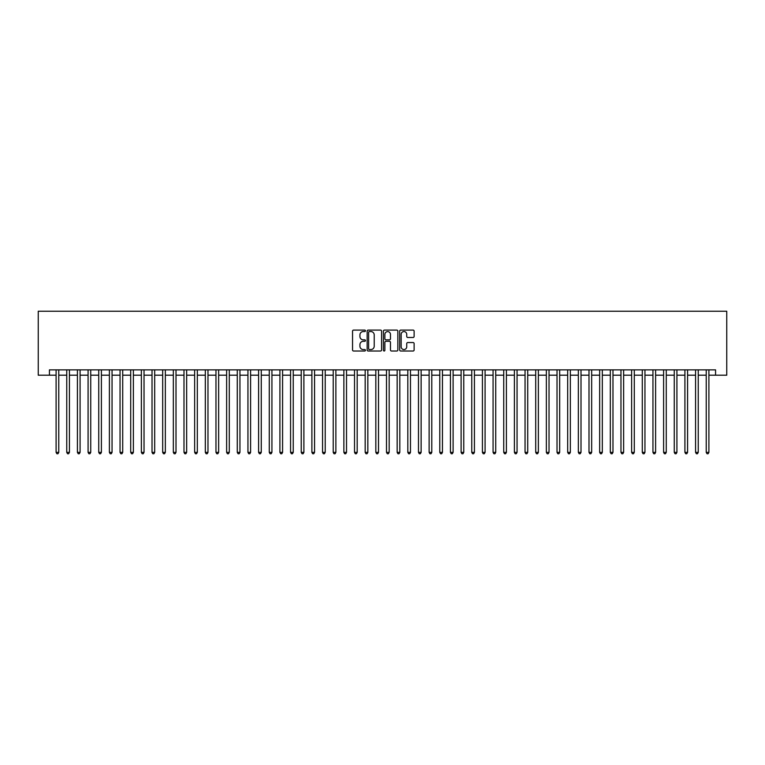 <?xml version="1.0" encoding="UTF-8"?>
<svg xmlns="http://www.w3.org/2000/svg" width="765" height="765" viewBox="0 0 765 765"><rect width="100%" height="100%" fill="white"/><g stroke="black" fill="none" stroke-linecap="round" stroke-linejoin="round"><path stroke-width="1.15" d="M365.45 330.834A0.736 0.736 0 0 0 364.714 330.098L353.602 330.098A1.042 1.042 0 0 0 352.55 331.149L352.55 349.978A1.042 1.042 0 0 0 353.602 351.02L364.714 351.02A0.736 0.736 0 0 0 365.45 350.293A0.736 0.736 0 0 0 364.714 349.557L363.279 349.557A3.347 3.347 0 0 1 359.933 346.21L359.933 344.642A3.347 3.347 0 0 1 363.279 341.295L364.714 341.295A0.736 0.736 0 0 0 365.45 340.559A0.736 0.736 0 0 0 364.714 339.832L363.279 339.832A3.347 3.347 0 0 1 359.933 336.485L359.933 334.907A3.347 3.347 0 0 1 363.279 331.561L364.714 331.561A0.736 0.736 0 0 0 365.45 330.834M413.071 337.48A1.042 1.042 0 0 0 414.123 336.428L414.123 331.149A1.042 1.042 0 0 0 413.071 330.098L400.726 330.098A1.042 1.042 0 0 0 399.684 331.149L399.684 349.978A1.042 1.042 0 0 0 400.726 351.02L413.071 351.02A1.042 1.042 0 0 0 414.123 349.978L414.123 343.6A1.042 1.042 0 0 0 413.071 342.548L407.793 342.548A1.042 1.042 0 0 0 406.741 343.6L406.741 346.755A2.802 2.802 0 0 1 403.949 349.557A2.802 2.802 0 0 1 401.147 346.755L401.147 334.362A2.802 2.802 0 0 1 403.949 331.561A2.802 2.802 0 0 1 406.741 334.362L406.741 336.428A1.042 1.042 0 0 0 407.793 337.48L413.071 337.48M49.438 375.204L49.438 369.868L715.562 369.868L715.562 375.204L726.75 375.204L726.75 311.25L38.25 311.25L38.25 375.204L56.103 375.204M381.582 331.149A1.042 1.042 0 0 0 380.54 330.098L368.195 330.098A1.042 1.042 0 0 0 367.152 331.149L367.152 349.978A1.042 1.042 0 0 0 368.195 351.02L380.54 351.02A1.042 1.042 0 0 0 381.582 349.978L381.582 331.149M384.46 330.098L396.805 330.098A1.042 1.042 0 0 1 397.848 331.149L397.848 349.978A1.042 1.042 0 0 1 396.805 351.02L391.527 351.02A1.042 1.042 0 0 1 390.475 349.978L390.475 342.338A1.042 1.042 0 0 0 389.433 341.295L385.923 341.295A1.042 1.042 0 0 0 384.881 342.338L384.881 350.293A0.736 0.736 0 0 1 384.145 351.02A0.736 0.736 0 0 1 383.418 350.293L383.418 331.149A1.042 1.042 0 0 1 384.46 330.098M58.771 375.204L66.756 375.204M69.424 375.204L77.418 375.204M80.086 375.204L88.08 375.204M90.739 375.204L98.733 375.204M101.401 375.204L109.395 375.204M112.053 375.204L120.048 375.204M122.716 375.204L130.71 375.204M133.368 375.204L141.362 375.204M144.03 375.204L152.025 375.204M154.683 375.204L162.677 375.204M165.345 375.204L173.339 375.204M176.007 375.204L183.992 375.204M186.66 375.204L194.654 375.204M197.322 375.204L205.316 375.204M207.975 375.204L215.969 375.204M218.637 375.204L226.631 375.204M229.29 375.204L237.284 375.204M239.952 375.204L247.946 375.204M250.604 375.204L258.599 375.204M261.267 375.204L269.261 375.204M271.929 375.204L279.914 375.204M282.581 375.204L290.576 375.204M293.244 375.204L301.238 375.204M303.896 375.204L311.891 375.204M314.558 375.204L322.553 375.204M325.211 375.204L333.205 375.204M335.873 375.204L343.868 375.204M346.526 375.204L354.52 375.204M357.188 375.204L365.182 375.204M367.841 375.204L375.835 375.204M378.503 375.204L386.497 375.204M389.165 375.204L397.159 375.204M399.818 375.204L407.812 375.204M410.48 375.204L418.474 375.204M421.132 375.204L429.127 375.204M431.795 375.204L439.789 375.204M442.447 375.204L450.442 375.204M453.11 375.204L461.104 375.204M463.762 375.204L471.756 375.204M474.424 375.204L482.419 375.204M485.087 375.204L493.071 375.204M495.739 375.204L503.733 375.204M506.401 375.204L514.396 375.204M517.054 375.204L525.048 375.204M527.716 375.204L535.71 375.204M538.369 375.204L546.363 375.204M549.031 375.204L557.025 375.204M559.684 375.204L567.678 375.204M570.346 375.204L578.34 375.204M581.008 375.204L588.993 375.204M591.661 375.204L599.655 375.204M602.323 375.204L610.317 375.204M612.975 375.204L620.97 375.204M623.638 375.204L631.632 375.204M634.29 375.204L642.284 375.204M644.952 375.204L652.947 375.204M655.605 375.204L663.599 375.204M666.267 375.204L674.261 375.204M676.92 375.204L684.914 375.204M687.582 375.204L695.576 375.204M698.244 375.204L706.229 375.204M708.897 375.204L715.562 375.204M369.342 331.561A0.736 0.736 0 0 0 368.615 332.297L368.615 348.83A0.736 0.736 0 0 0 369.342 349.557L370.862 349.557A3.347 3.347 0 0 0 374.209 346.21L374.209 334.907A3.347 3.347 0 0 0 370.862 331.561L369.342 331.561M390.475 334.42A2.802 2.802 0 0 0 387.683 331.618A2.802 2.802 0 0 0 384.881 334.42L384.881 338.78A1.042 1.042 0 0 0 385.923 339.832L389.433 339.832A1.042 1.042 0 0 0 390.475 338.78L390.475 334.42M58.771 369.868L58.771 452.364L56.103 452.364L56.103 369.868M58.771 452.364L57.968 453.75L56.897 453.75L56.103 452.364M69.424 369.868L69.424 452.364L66.756 452.364L66.756 369.868M69.424 452.364L68.621 453.75L67.559 453.75L66.756 452.364M80.086 369.868L80.086 452.364L77.418 452.364L77.418 369.868M80.086 452.364L79.283 453.75L78.221 453.75L77.418 452.364M90.739 369.868L90.739 452.364L88.08 452.364L88.08 369.868M90.739 452.364L89.945 453.75L88.874 453.75L88.08 452.364M101.401 369.868L101.401 452.364L98.733 452.364L98.733 369.868M101.401 452.364L100.598 453.75L99.536 453.75L98.733 452.364M112.053 369.868L112.053 452.364L109.395 452.364L109.395 369.868M112.053 452.364L111.26 453.75L110.189 453.75L109.395 452.364M122.716 369.868L122.716 452.364L120.048 452.364L120.048 369.868M122.716 452.364L121.912 453.75L120.851 453.75L120.048 452.364M133.368 369.868L133.368 452.364L130.71 452.364L130.71 369.868M133.368 452.364L132.575 453.75L131.504 453.75L130.71 452.364M144.03 369.868L144.03 452.364L141.362 452.364L141.362 369.868M144.03 452.364L143.227 453.75L142.166 453.75L141.362 452.364M154.683 369.868L154.683 452.364L152.025 452.364L152.025 369.868M154.683 452.364L153.889 453.75L152.818 453.75L152.025 452.364M165.345 369.868L165.345 452.364L162.677 452.364L162.677 369.868M165.345 452.364L164.542 453.75L163.481 453.75L162.677 452.364M176.007 369.868L176.007 452.364L173.339 452.364L173.339 369.868M176.007 452.364L175.204 453.75L174.143 453.75L173.339 452.364M186.66 369.868L186.66 452.364L183.992 452.364L183.992 369.868M186.66 452.364L185.866 453.75L184.795 453.75L183.992 452.364M197.322 369.868L197.322 452.364L194.654 452.364L194.654 369.868M197.322 452.364L196.519 453.75L195.458 453.75L194.654 452.364M207.975 369.868L207.975 452.364L205.316 452.364L205.316 369.868M207.975 452.364L207.181 453.75L206.11 453.75L205.316 452.364M218.637 369.868L218.637 452.364L215.969 452.364L215.969 369.868M218.637 452.364L217.834 453.75L216.772 453.75L215.969 452.364M229.29 369.868L229.29 452.364L226.631 452.364L226.631 369.868M229.29 452.364L228.496 453.75L227.425 453.75L226.631 452.364M239.952 369.868L239.952 452.364L237.284 452.364L237.284 369.868M239.952 452.364L239.149 453.75L238.087 453.75L237.284 452.364M250.604 369.868L250.604 452.364L247.946 452.364L247.946 369.868M250.604 452.364L249.811 453.75L248.74 453.75L247.946 452.364M261.267 369.868L261.267 452.364L258.599 452.364L258.599 369.868M261.267 452.364L260.463 453.75L259.402 453.75L258.599 452.364M271.929 369.868L271.929 452.364L269.261 452.364L269.261 369.868M271.929 452.364L271.126 453.75L270.055 453.75L269.261 452.364M282.581 369.868L282.581 452.364L279.914 452.364L279.914 369.868M282.581 452.364L281.778 453.75L280.717 453.75L279.914 452.364M293.244 369.868L293.244 452.364L290.576 452.364L290.576 369.868M293.244 452.364L292.44 453.75L291.379 453.75L290.576 452.364M303.896 369.868L303.896 452.364L301.238 452.364L301.238 369.868M303.896 452.364L303.103 453.75L302.032 453.75L301.238 452.364M314.558 369.868L314.558 452.364L311.891 452.364L311.891 369.868M314.558 452.364L313.755 453.75L312.694 453.75L311.891 452.364M325.211 369.868L325.211 452.364L322.553 452.364L322.553 369.868M325.211 452.364L324.417 453.75L323.346 453.75L322.553 452.364M335.873 369.868L335.873 452.364L333.205 452.364L333.205 369.868M335.873 452.364L335.07 453.75L334.009 453.75L333.205 452.364M346.526 369.868L346.526 452.364L343.868 452.364L343.868 369.868M346.526 452.364L345.732 453.75L344.661 453.75L343.868 452.364M357.188 369.868L357.188 452.364L354.52 452.364L354.52 369.868M357.188 452.364L356.385 453.75L355.323 453.75L354.52 452.364M367.841 369.868L367.841 452.364L365.182 452.364L365.182 369.868M367.841 452.364L367.047 453.75L365.976 453.75L365.182 452.364M378.503 369.868L378.503 452.364L375.835 452.364L375.835 369.868M378.503 452.364L377.7 453.75L376.638 453.75L375.835 452.364M389.165 369.868L389.165 452.364L386.497 452.364L386.497 369.868M389.165 452.364L388.362 453.75L387.3 453.75L386.497 452.364M399.818 369.868L399.818 452.364L397.159 452.364L397.159 369.868M399.818 452.364L399.024 453.75L397.953 453.75L397.159 452.364M410.48 369.868L410.48 452.364L407.812 452.364L407.812 369.868M410.48 452.364L409.677 453.75L408.615 453.75L407.812 452.364M421.132 369.868L421.132 452.364L418.474 452.364L418.474 369.868M421.132 452.364L420.339 453.75L419.268 453.75L418.474 452.364M431.795 369.868L431.795 452.364L429.127 452.364L429.127 369.868M431.795 452.364L430.991 453.75L429.93 453.75L429.127 452.364M442.447 369.868L442.447 452.364L439.789 452.364L439.789 369.868M442.447 452.364L441.654 453.75L440.583 453.75L439.789 452.364M453.11 369.868L453.11 452.364L450.442 452.364L450.442 369.868M453.11 452.364L452.306 453.75L451.245 453.75L450.442 452.364M463.762 369.868L463.762 452.364L461.104 452.364L461.104 369.868M463.762 452.364L462.968 453.75L461.897 453.75L461.104 452.364M474.424 369.868L474.424 452.364L471.756 452.364L471.756 369.868M474.424 452.364L473.621 453.75L472.56 453.75L471.756 452.364M485.087 369.868L485.087 452.364L482.419 452.364L482.419 369.868M485.087 452.364L484.283 453.75L483.222 453.75L482.419 452.364M495.739 369.868L495.739 452.364L493.071 452.364L493.071 369.868M495.739 452.364L494.945 453.75L493.874 453.75L493.071 452.364M506.401 369.868L506.401 452.364L503.733 452.364L503.733 369.868M506.401 452.364L505.598 453.75L504.537 453.75L503.733 452.364M517.054 369.868L517.054 452.364L514.396 452.364L514.396 369.868M517.054 452.364L516.26 453.75L515.189 453.75L514.396 452.364M527.716 369.868L527.716 452.364L525.048 452.364L525.048 369.868M527.716 452.364L526.913 453.75L525.851 453.75L525.048 452.364M538.369 369.868L538.369 452.364L535.71 452.364L535.71 369.868M538.369 452.364L537.575 453.75L536.504 453.75L535.71 452.364M549.031 369.868L549.031 452.364L546.363 452.364L546.363 369.868M549.031 452.364L548.228 453.75L547.166 453.75L546.363 452.364M559.684 369.868L559.684 452.364L557.025 452.364L557.025 369.868M559.684 452.364L558.89 453.75L557.819 453.75L557.025 452.364M570.346 369.868L570.346 452.364L567.678 452.364L567.678 369.868M570.346 452.364L569.543 453.75L568.481 453.75L567.678 452.364M581.008 369.868L581.008 452.364L578.34 452.364L578.34 369.868M581.008 452.364L580.205 453.75L579.134 453.75L578.34 452.364M591.661 369.868L591.661 452.364L588.993 452.364L588.993 369.868M591.661 452.364L590.857 453.75L589.796 453.75L588.993 452.364M602.323 369.868L602.323 452.364L599.655 452.364L599.655 369.868M602.323 452.364L601.519 453.75L600.458 453.75L599.655 452.364M612.975 369.868L612.975 452.364L610.317 452.364L610.317 369.868M612.975 452.364L612.182 453.75L611.111 453.75L610.317 452.364M623.638 369.868L623.638 452.364L620.97 452.364L620.97 369.868M623.638 452.364L622.834 453.75L621.773 453.75L620.97 452.364M634.29 369.868L634.29 452.364L631.632 452.364L631.632 369.868M634.29 452.364L633.497 453.75L632.426 453.75L631.632 452.364M644.952 369.868L644.952 452.364L642.284 452.364L642.284 369.868M644.952 452.364L644.149 453.75L643.088 453.75L642.284 452.364M655.605 369.868L655.605 452.364L652.947 452.364L652.947 369.868M655.605 452.364L654.811 453.75L653.74 453.75L652.947 452.364M666.267 369.868L666.267 452.364L663.599 452.364L663.599 369.868M666.267 452.364L665.464 453.75L664.403 453.75L663.599 452.364M676.92 369.868L676.92 452.364L674.261 452.364L674.261 369.868M676.92 452.364L676.126 453.75L675.055 453.75L674.261 452.364M687.582 369.868L687.582 452.364L684.914 452.364L684.914 369.868M687.582 452.364L686.779 453.75L685.717 453.75L684.914 452.364M698.244 369.868L698.244 452.364L695.576 452.364L695.576 369.868M698.244 452.364L697.441 453.75L696.38 453.75L695.576 452.364M708.897 369.868L708.897 452.364L706.229 452.364L706.229 369.868M708.897 452.364L708.103 453.75L707.032 453.75L706.229 452.364"/></g></svg>
